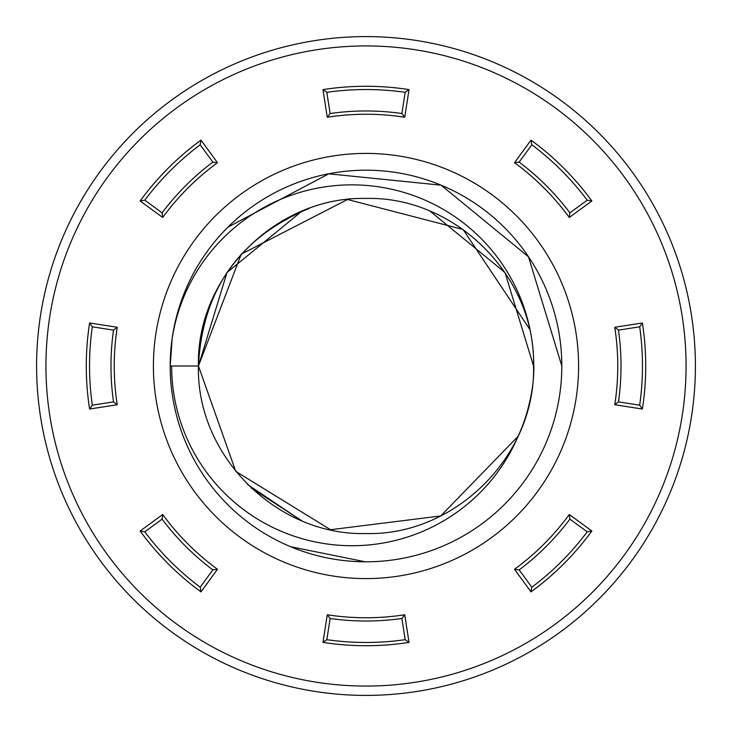 <?xml version="1.0" encoding="UTF-8"?>
<svg xmlns="http://www.w3.org/2000/svg" width="732" height="732" viewBox="0 0 732 732"><rect width="100%" height="100%" fill="white"/><g stroke="black" fill="none" stroke-linecap="round" stroke-linejoin="round"><path stroke-width="1.1" d="M518.082 436.327L440.728 515.95L330.544 529.721L235.759 471.371L198.445 366C196.149 276.486 276.605 196.13 366.009 198.445C455.414 196.139 535.851 276.495 533.555 366C535.851 455.514 455.396 535.87 366 533.555C276.605 535.87 196.149 455.514 198.445 366C196.149 276.486 276.605 196.13 366.009 198.445C455.414 196.139 535.851 276.495 533.555 366L533.903 366A156.374 155.779 0 0 1 529.364 403.24A167.555 167.555 0 0 1 518.082 436.327A180.411 179.724 0 0 1 316.032 542.101A180.411 179.724 0 0 1 171.645 366L170.19 366A195.81 195.81 0 0 1 171.553 342.96A181.838 181.152 180 0 1 363.502 185.223A181.838 181.152 180 0 1 533.756 366M301.346 211.42C236.061 242.283 201.758 293.816 198.445 366C196.149 276.486 276.605 196.13 366.009 198.445C455.414 196.139 535.851 276.495 533.555 366C535.851 276.495 455.414 196.139 366.009 198.445C276.605 196.13 196.149 276.486 198.445 366C196.149 276.486 276.605 196.13 366.009 198.445C455.414 196.139 535.851 276.495 533.555 366C535.851 276.495 455.414 196.139 366.009 198.445C276.605 196.13 196.149 276.486 198.445 366L227.012 272.505L301.913 211.182M430.096 211.191L504.998 272.514L533.555 366C535.851 276.486 455.396 196.13 366 198.445C276.605 196.13 196.149 276.486 198.445 366L241.231 254.178L347.517 199.497L463.082 229.482L529.364 328.76M301.346 520.58L247.553 484.511M250.939 487.796L301.868 520.8M405.171 639.677L401.877 618.485L404.732 614.761L409.032 642.394L405.171 639.677A276.467 276.467 0 0 1 326.829 639.677L322.968 642.394L327.268 614.761A251.753 251.753 0 0 0 404.732 614.761M327.268 614.761L330.123 618.485L326.829 639.677M401.877 618.485A255.02 255.02 0 0 1 330.123 618.485M409.032 642.394A279.725 279.725 0 0 1 322.968 642.394M200.184 587.22L212.838 569.899L217.486 569.286L200.989 591.877L200.184 587.22A276.467 276.467 0 0 1 144.78 531.816L140.123 531.011L162.714 514.514A251.753 251.753 0 0 0 217.486 569.286M162.714 514.514L162.101 519.162L144.78 531.816M212.838 569.899A255.02 255.02 0 0 1 162.101 519.162M200.989 591.877A279.725 279.725 0 0 1 140.123 531.011M92.324 405.171L113.515 401.877L117.239 404.732L89.606 409.032L92.324 405.171A276.467 276.467 0 0 1 92.324 326.829L89.606 322.968L117.239 327.268A251.753 251.753 0 0 0 117.239 404.732M117.239 327.268L113.515 330.123L92.324 326.829M113.515 401.877A255.02 255.02 0 0 1 113.515 330.123M89.606 409.032A279.725 279.725 0 0 1 89.606 322.968M587.22 531.816L569.899 519.162L569.286 514.514L591.877 531.011L587.22 531.816A276.467 276.467 0 0 1 531.816 587.22L531.011 591.877L514.514 569.286A251.753 251.753 0 0 0 569.286 514.514M514.514 569.286L519.162 569.899L531.816 587.22M569.899 519.162A255.02 255.02 0 0 1 519.162 569.899M591.877 531.011A279.725 279.725 0 0 1 531.011 591.877M639.677 326.829L618.485 330.123L614.761 327.268L642.394 322.968L639.677 326.829A276.467 276.467 0 0 1 639.677 405.171L642.394 409.032L614.761 404.732A251.753 251.753 0 0 0 614.761 327.268M614.761 404.732L618.485 401.877L639.677 405.171M618.485 330.123A255.02 255.02 0 0 1 618.485 401.877M642.394 322.968A279.725 279.725 0 0 1 642.394 409.032M531.816 144.78L519.162 162.101L514.514 162.714L531.011 140.123L531.816 144.78A276.467 276.467 0 0 1 587.22 200.184L591.877 200.989L569.286 217.486A251.753 251.753 0 0 0 514.514 162.714M569.286 217.486L569.899 212.838L587.22 200.184M519.162 162.101A255.02 255.02 0 0 1 569.899 212.838M531.011 140.123A279.725 279.725 0 0 1 591.877 200.989M326.829 92.324L330.123 113.515L327.268 117.239L322.968 89.606L326.829 92.324A276.467 276.467 0 0 1 405.171 92.324L409.032 89.606L404.732 117.239A251.753 251.753 0 0 0 327.268 117.239M404.732 117.239L401.877 113.515L405.171 92.324M330.123 113.515A255.02 255.02 0 0 1 401.877 113.515M322.968 89.606A279.725 279.725 0 0 1 409.032 89.606M144.78 200.184L162.101 212.838L162.714 217.486L140.123 200.989L144.78 200.184A276.467 276.467 0 0 1 200.184 144.78L200.989 140.123L217.486 162.714A251.753 251.753 0 0 0 162.714 217.486M217.486 162.714L212.838 162.101L200.184 144.78M162.101 212.838A255.02 255.02 0 0 1 212.838 162.101M140.123 200.989A279.725 279.725 0 0 1 200.989 140.123M686.076 366A320.076 320.076 0 0 1 205.966 643.19A320.076 320.076 0 0 1 205.966 88.81A320.076 320.076 0 0 1 686.076 366M695.4 366A329.4 329.4 0 0 1 201.3 651.27A329.4 329.4 0 0 1 201.3 80.73A329.4 329.4 0 0 1 695.4 366M153.409 366A212.591 212.591 0 0 1 472.296 181.893A212.591 212.591 0 0 1 472.296 550.107A212.591 212.591 0 0 1 153.409 366M172.13 338.87L170.19 366A195.81 195.81 0 0 0 457.161 539.292A195.81 195.81 0 0 0 476.925 204.64A195.81 195.81 0 0 0 171.553 342.96M561.81 366L528.495 256.841L441.122 185.178L328.75 173.823L227.945 227.14M365.286 561.81L290.54 546.685M309.545 208.245C239.3 237.571 202.261 290.156 198.445 366L171.645 366"/></g></svg>
